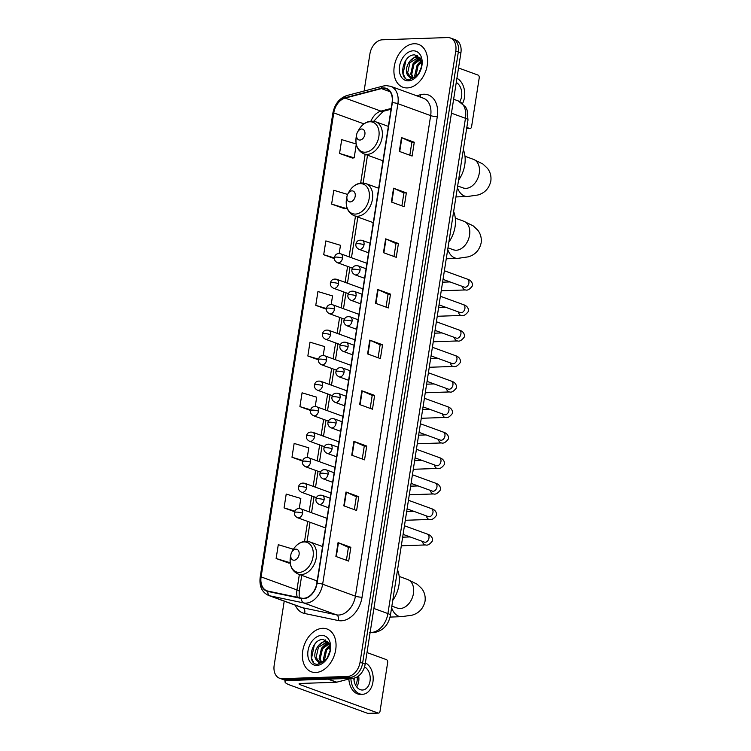 <?xml version="1.0" encoding="UTF-8"?>
<svg xmlns="http://www.w3.org/2000/svg" width="751" height="751" viewBox="0 0 751 751"><rect width="100%" height="100%" fill="white"/><g stroke="black" fill="none" stroke-linecap="round" stroke-linejoin="round"><path stroke-width="1.13" d="M316.697 580.795A25.168 17.545 -70 0 0 317.006 582.025M372.806 222.503A25.168 17.545 -70 0 0 373.116 223.732M382.494 160.639A25.168 17.545 -70 0 0 382.803 161.869M284.216 601.138L274.181 665.236A14.25 9.932 -70 0 0 279.616 678.266L284.732 680.124A14.25 9.932 -70 0 0 287.445 680.547L352.707 678.303A14.25 9.932 -70 0 0 365.174 664.137L460.898 52.87A14.25 9.932 -70 0 0 455.463 39.831L452.9 38.902A14.25 9.932 -70 0 1 458.335 51.932A14.25 9.932 -70 0 0 452.9 38.902L450.337 37.972A14.25 9.932 -70 0 0 447.634 37.55L382.372 39.794A14.25 9.932 -70 0 0 369.905 53.959L364.104 91.04M279.616 678.266A14.25 9.932 -70 0 0 282.329 678.688L347.582 676.444A14.25 9.932 -70 0 0 360.048 662.279L362.611 663.208L458.335 51.932L362.611 663.208A14.25 9.932 -70 0 1 350.144 677.374A14.25 9.932 -70 0 0 362.611 663.208L365.174 664.137M282.329 678.688L284.882 679.617L350.144 677.374L284.882 679.617A14.25 9.932 -70 0 1 282.179 679.195A14.25 9.932 -70 0 0 284.882 679.617L287.445 680.547M414.214 43.736A22.793 15.893 -70 0 0 394.895 63.375A22.793 15.893 -70 0 0 402.958 87.257A22.793 15.893 -70 0 0 407.286 87.923A22.793 15.893 -70 0 0 426.606 68.285A22.793 15.893 -70 0 0 418.542 44.403A22.793 15.893 -70 0 0 414.214 43.736A22.793 15.893 -70 0 0 394.895 63.375A22.793 15.893 -70 0 0 402.958 87.257A22.793 15.893 -70 0 0 407.286 87.923A22.793 15.893 -70 0 0 426.606 68.285A22.793 15.893 -70 0 0 418.542 44.403A22.793 15.893 -70 0 0 414.214 43.736M322.667 628.315A22.793 15.893 -70 0 0 303.348 647.953A22.793 15.893 -70 0 0 311.412 671.826A22.793 15.893 -70 0 0 315.749 672.502A22.793 15.893 -70 0 0 335.068 652.863A22.793 15.893 -70 0 0 327.004 628.981A22.793 15.893 -70 0 0 322.667 628.315A22.793 15.893 -70 0 0 303.348 647.953A22.793 15.893 -70 0 0 311.412 671.826A22.793 15.893 -70 0 0 315.749 672.502A22.793 15.893 -70 0 0 335.068 652.863A22.793 15.893 -70 0 0 327.004 628.981A22.793 15.893 -70 0 0 322.667 628.315M383.395 88.318A15.198 10.598 110 0 1 386.277 88.759A15.198 10.598 110 0 1 392.078 102.662L316.828 583.208A15.198 10.598 110 0 1 301.658 598.162L267.919 591.093A15.198 10.598 110 0 1 266.905 590.802A15.198 10.598 110 0 1 261.104 576.899L333.763 112.903A15.198 10.598 110 0 1 345.122 98.09L381.452 88.599A15.198 10.598 110 0 1 383.395 88.318M383.451 87.942A15.574 10.861 -70 0 0 381.461 88.242L345.122 97.724A15.574 10.861 -70 0 0 333.491 112.913L260.832 576.909A15.574 10.861 -70 0 0 267.807 591.45L301.545 598.528A15.574 10.861 -70 0 0 317.1 583.198L392.351 102.652A15.574 10.861 -70 0 0 383.451 87.942M335.894 556.453L348.689 561.11L350.848 547.301L338.053 542.644L335.894 556.453M346.399 560.274L348.417 547.357L338.457 542.813A3.802 0.742 -171.1 0 0 338.053 542.644M348.417 547.385L350.848 547.301M343.817 505.827L356.622 510.483L358.781 496.674L345.986 492.018L343.817 505.827M354.322 509.647L356.35 496.73L346.38 492.177A3.802 0.742 -171.1 0 0 345.986 492.018M356.34 496.758L358.781 496.674M351.75 455.19L364.545 459.847L366.713 446.038L353.909 441.381L351.75 455.19M362.254 459.011L364.273 446.094L354.312 441.541A3.802 0.742 -171.1 0 0 353.909 441.381M364.273 446.122L366.713 446.038M359.673 404.554L372.477 409.211L374.636 395.401L361.841 390.755L359.673 404.554M370.187 408.384L372.205 395.467L362.245 390.914A3.802 0.742 -171.1 0 0 361.841 390.755M372.205 395.486L374.636 395.401M399.316 151.392L412.121 156.048L414.28 142.239L401.485 137.583L399.316 151.392M409.83 155.213L411.848 142.305L401.888 137.752A3.802 0.742 -171.1 0 0 401.485 137.583M411.848 142.324L414.28 142.239M391.393 202.028L404.188 206.685L406.357 192.876L393.552 188.219L391.393 202.028M401.898 205.849L403.916 192.932L393.956 188.379A3.802 0.742 -171.1 0 0 393.552 188.219M403.916 192.96L406.357 192.876M383.461 252.665L396.265 257.321L398.424 243.512L385.629 238.856L383.461 252.665M393.965 256.485L395.993 243.568L386.033 239.015A3.802 0.742 -171.1 0 0 385.629 238.856M395.984 243.596L398.424 243.512M375.538 303.291L388.333 307.948L390.492 294.139L377.697 289.482L375.538 303.291M386.042 307.112L388.06 294.195L378.1 289.651A3.802 0.742 -171.1 0 0 377.697 289.482M388.06 294.223L390.492 294.139M367.605 353.928L380.4 358.584L382.569 344.775L369.764 340.119L367.605 353.928M378.11 357.748L380.137 344.831L370.168 340.278A3.802 0.742 -171.1 0 0 369.764 340.119M380.128 344.859L382.569 344.775M360.048 662.279L455.773 51.002A14.25 9.932 -70 0 0 450.337 37.972M307.243 457.519L308.764 447.831L294.148 443.437L291.979 457.246L302.54 461.086M299.255 508.521L300.832 498.457L286.215 494.074L284.056 507.883L294.664 511.741M292.674 550.558L292.899 549.094L278.283 544.7L276.124 558.509L288.938 563.109M331.2 304.512L332.543 295.932L317.936 291.538L315.767 305.347L326.356 309.205M339.189 253.519L340.475 245.295L325.859 240.911L323.7 254.72L334.355 258.597M347.591 194.425L333.791 190.275L331.623 204.084L344.437 208.675M356.209 143.995L341.714 139.648L339.555 153.457L352.36 158.048M315.232 406.516L316.687 397.195L302.071 392.811L299.912 406.62L310.454 410.45M323.212 355.514L324.62 346.568L310.003 342.174L307.844 355.983L318.386 359.823M307.844 355.983L318.49 359.185M315.767 305.347L326.403 308.548M323.7 254.72L334.355 257.922M331.623 204.084L346.239 208.478L346.596 206.234M346.239 208.478L344.296 208.694M339.555 153.457L354.172 157.841L356.284 144.37M354.172 157.841L352.228 158.067M299.912 406.62L310.604 409.83M291.979 457.246L302.747 460.476M284.056 507.883L294.908 511.14M290.224 562.959L288.797 563.119M276.124 558.509L290.205 562.743M418.645 73.729L421.837 65.806M420.325 70.932L421.011 69.205M415.106 76.658L414.759 75.466L417.068 65.309L421.536 61.122M415.876 76.236L418.082 65.675L421.724 61.986M412.412 77.391L410.694 73.983L413.003 63.826L420.579 58.672M413.05 77.325L411.717 74.358L414.017 64.201L420.832 59.16M421.733 66.595L420.457 58.456L414.852 54.907C402.602 53.988 397.795 79.888 409.051 79.756L416.871 76.123L411.004 78.555L407.718 75.138A10.73 7.482 -70 0 0 410.281 77.081A10.73 7.482 -70 0 0 412.318 77.4A10.73 7.482 -70 0 0 418.748 73.607M407.718 75.138C403.522 69.993 409.727 56.672 417.152 57.16L420.062 57.846M410.675 77.203L407.652 72.875L409.952 62.718L418.166 57.536L419.865 57.752L416.533 60.211M413.097 50.824A15.48 10.796 -70 0 0 399.551 66.219A15.48 10.796 -70 0 0 408.403 80.836A15.48 10.796 -70 0 0 419.377 72.809A15.48 10.796 -70 0 0 421.846 66.032A15.48 10.796 -70 0 0 413.097 50.824M405.183 77.944L403.071 73.701L405.878 60.38L407.417 58.306M412.468 58.728L417.434 55.565M409.502 61.563L416.974 55.358M413.566 63.046L419.255 57.62M417.622 64.52L421.33 60.409M418.683 57.555A19 13.246 -70 0 0 417.706 58.597M466.643 128.552L469.61 128.449A2.375 1.643 88 0 0 470.051 128.524A2.375 1.643 88 0 0 471.572 126.731L479.213 77.935A2.375 1.643 88 0 0 477.974 75.053L458.532 67.984M469.61 128.449L466.822 127.435M459.781 101.582A11.875 8.195 88 0 0 461.583 96.494A11.875 8.195 88 0 0 456.261 82.469M462.578 103.45A16.146 11.143 88 0 0 464.465 97.536A16.146 11.143 88 0 0 456.908 78.301M359.898 140.061A5.698 3.971 -70 0 0 364.883 134.401A5.698 3.971 -70 0 0 361.625 129.012A5.698 3.971 -70 0 0 357.579 131.969A5.698 3.971 -70 0 0 356.678 134.467A5.698 3.971 -70 0 0 359.898 140.061M458.551 180.249A26.125 18.212 -70 0 0 463.329 149.702M350.21 201.925A5.698 3.971 -70 0 0 355.195 196.264A5.698 3.971 -70 0 0 351.937 190.876A5.698 3.971 -70 0 0 347.891 193.833A5.698 3.971 -70 0 0 346.99 196.33A5.698 3.971 -70 0 0 350.21 201.925M448.863 242.113A26.125 18.212 -70 0 0 453.642 211.566M294.101 560.218A5.698 3.971 -70 0 0 299.086 554.557A5.698 3.971 -70 0 0 295.828 549.169A5.698 3.971 -70 0 0 291.792 552.126A5.698 3.971 -70 0 0 290.881 554.623A5.698 3.971 -70 0 0 294.101 560.218M392.754 600.406A26.125 18.212 -70 0 0 397.532 569.868M327.774 641.514A19 13.246 -70 0 0 327.305 641.955M327.136 642.124A19 13.246 -70 0 0 326.159 643.175M286.582 680.528A19 3.689 -171.1 0 0 284.986 681.683A19 3.689 -171.1 0 0 290.008 685.1L367.765 713.375L378.072 713.028L300.316 684.743A4.75 0.92 8.9 0 1 299.058 683.889A4.75 0.92 8.9 0 1 300.55 683.457L336.467 682.227L328.018 679.148M378.072 713.028A2.375 1.643 88 0 0 378.513 713.093L368.206 713.45A2.375 1.643 -92 0 1 367.765 713.375M378.513 713.093A2.375 1.643 88 0 0 380.025 711.3L387.666 662.513A2.375 1.643 88 0 0 386.427 659.631L366.986 652.553M350.238 678.388A2.375 1.652 110 0 1 349.393 678.885L336.767 682.18A2.375 1.652 110 0 1 336.467 682.227M353.843 678.181A11.875 8.195 88 0 0 362.451 690.019A11.875 8.195 88 0 0 370.036 681.063A11.875 8.195 88 0 0 364.526 666.944M356.669 686.921A11.875 8.195 88 0 0 358.706 681.457A11.875 8.195 88 0 0 358.649 675.9M354.068 680.613A9.5 6.552 -92 0 0 354.172 678.604L353.862 678.613M355.542 685.147A9.5 6.552 88 0 0 357.1 680.875A9.5 6.552 88 0 0 357.138 676.933M348.858 679.026A16.146 11.143 88 0 0 360.536 694.365L362.592 694.29A16.146 11.143 88 0 0 372.918 682.115A16.146 11.143 88 0 0 365.371 662.88M350.895 678.36A16.146 11.143 88 0 0 362.592 694.29M339.874 681.373A23.75 16.56 -70 0 0 342.212 680.763M327.107 658.308L330.149 650.573M328.778 655.51L329.464 653.774M323.568 661.237L323.221 660.035L325.53 649.878L329.999 645.7M324.329 660.814L326.544 650.253L330.177 646.555M320.874 661.969L319.156 658.561L321.466 648.404L329.041 643.25M321.503 661.903L320.17 658.927L322.479 648.77L329.295 643.738M330.196 651.164L328.91 643.025L323.315 639.486C311.055 638.566 306.258 664.457 317.504 664.335L325.324 660.702L319.457 663.133L316.171 659.716A10.73 7.482 -70 0 0 318.743 661.659A10.73 7.482 -70 0 0 320.78 661.969A10.73 7.482 -70 0 0 327.201 658.186M316.171 659.716C311.975 654.562 318.18 641.251 325.615 641.739L328.516 642.424M319.128 661.781L316.105 657.454L318.415 647.296L326.629 642.105L328.328 642.321L324.986 644.78M321.559 635.402A15.48 10.796 -70 0 0 308.013 650.788A15.48 10.796 -70 0 0 316.856 665.414A15.48 10.796 -70 0 0 327.84 657.388A15.48 10.796 -70 0 0 330.309 650.601A15.48 10.796 -70 0 0 321.559 635.402M313.646 662.523L311.534 658.27L314.331 644.949L315.871 642.884M320.921 643.307L325.887 640.134M317.955 646.142L325.436 639.936M322.019 647.615L327.718 642.189M326.084 649.099L329.792 644.987M370.14 632.426A19 13.246 -70 0 0 371.285 632.455A19 13.246 -70 0 0 387.91 613.567L465.47 118.292A19 13.246 -70 0 0 458.223 100.916L465.629 106.999L467.103 110.031L467.986 120L390.426 615.276A9.5 1.84 8.9 0 0 387.91 613.567L373.885 608.47M451.445 113.194L465.47 118.292A9.5 1.84 8.9 0 1 467.986 120M460.898 52.87L455.773 51.002M352.707 678.303L347.582 676.444M416.598 95.743L420.691 94.682A23.75 16.56 110 0 1 437.298 116.649L362.048 597.195A4.75 0.92 8.9 0 1 355.411 596.153L430.661 115.607A19 13.246 -70 0 0 423.414 98.221L390.651 86.309A19 13.246 110 0 1 397.899 103.685A4.75 0.92 -171.1 0 0 392.351 102.652M362.048 597.195A23.75 16.56 110 0 1 341.264 620.805A23.75 16.56 110 0 1 338.335 620.561L304.596 613.483A23.75 16.56 110 0 1 295.303 605.175M338.785 615.041A19 13.246 -70 0 0 355.411 596.153L322.648 584.231A19 13.246 110 0 1 303.676 602.922L269.938 595.853A19 13.246 110 0 1 268.67 595.487L301.442 607.409A19 13.246 -70 0 0 302.709 607.766L336.448 614.844A19 13.246 -70 0 0 338.785 615.041M390.651 86.309L386.155 85.605L383.301 86.027A4.75 3.07 75.4 0 0 381.461 88.242M383.301 86.027L346.971 95.508C339.405 98.128 334.693 104.042 332.834 113.26A4.75 0.92 8.9 0 1 333.491 112.913M260.832 576.909A4.75 0.92 -171.1 0 0 260.175 577.256C259.123 586.306 261.958 592.379 268.67 595.487M267.807 591.45A4.75 3.389 101.8 0 0 269.938 595.853L302.709 607.766A4.75 3.389 -78.2 0 1 304.596 613.483M346.971 95.508A4.75 3.07 75.4 0 0 345.122 97.724M301.545 598.528A4.75 3.389 101.8 0 0 303.676 602.922L336.448 614.844A4.75 3.389 -78.2 0 1 338.335 620.561M317.1 583.198A4.75 0.92 8.9 0 1 322.648 584.231L397.899 103.685L430.661 115.607A4.75 0.92 8.9 0 0 437.298 116.649M420.691 94.682A4.75 3.07 -104.6 0 1 420.072 97.01M261.104 576.899L296.945 589.929A15.198 10.598 -70 0 0 297.255 597.242M381.452 88.599L390.088 91.744M345.122 98.09L380.954 111.12A15.198 10.598 -70 0 0 370.947 121.127M391.168 108.454L380.954 111.12A8.552 5.52 -104.6 0 0 383.32 111.27L373.707 121.249M333.763 112.903L363.963 123.887M365.155 154.331L360.658 183.056M355.467 216.194L349.102 256.851M347.6 266.417L345.103 282.348M343.611 291.914L341.114 307.854M339.612 317.41L337.124 333.35M335.622 342.916L333.125 358.856M331.632 368.412L329.135 384.352M327.633 393.918L325.136 409.858M323.643 419.415L321.146 435.355M319.654 444.921L317.157 460.851M315.655 470.417L313.158 486.357M311.665 495.913L309.168 511.853M307.666 521.419L304.549 541.349M299.358 574.487L296.945 589.929A8.552 1.662 8.9 0 1 299.208 591.469L299.142 597.636M368.009 354.078L370.168 340.278M375.941 303.442L378.1 289.651M383.864 252.805L386.033 239.015M391.797 202.179L393.956 188.379M399.729 151.542L401.888 137.752M360.086 404.705L362.245 390.914M352.153 455.341L354.312 441.541M344.221 505.967L346.38 492.177M336.298 556.604L338.457 542.813M464.982 156.274L473.468 159.362A15.198 10.598 110 0 1 479.26 173.265A15.198 10.598 110 0 1 465.967 188.37A15.198 10.598 110 0 1 463.076 187.928L464.728 188.323M473.468 159.362L482.959 164.056L487.53 168.402C490.328 172.082 491.436 176.316 490.825 181.113C489.108 188.341 484.846 192.96 478.04 194.969L467.385 196.527A15.198 10.486 -92 0 1 457.406 187.562M365.117 152.218A15.705 10.946 -70 0 0 378.861 136.598A15.705 10.946 -70 0 0 369.886 121.765A15.705 10.946 -70 0 0 358.743 129.914C361.973 124.45 366.216 121.521 371.473 121.099L375.613 121.746A17.095 11.922 -70 0 1 381.658 139.658A17.095 11.922 -70 0 1 367.173 154.387A17.095 11.922 -70 0 1 363.916 153.88C357.617 150.932 355.054 145.234 356.246 136.795A15.705 10.946 -70 0 0 365.117 152.218M455.303 218.137L463.78 221.226A15.198 10.598 110 0 1 469.572 235.129A15.198 10.598 110 0 1 456.279 250.233A15.198 10.598 110 0 1 453.388 249.792L455.04 250.186M463.78 221.226L473.271 225.92L477.843 230.266C480.649 233.946 481.748 238.18 481.138 242.977C479.42 250.205 475.158 254.824 468.352 256.833L457.697 258.391A15.198 10.486 -92 0 1 447.718 249.426M355.43 214.082A15.705 10.946 -70 0 0 369.173 198.461A15.705 10.946 -70 0 0 360.198 183.629A15.705 10.946 -70 0 0 349.055 191.777C352.285 186.314 356.528 183.385 361.785 182.962L365.925 183.61A17.095 11.922 -70 0 1 371.97 201.521A17.095 11.922 -70 0 1 357.485 216.25A17.095 11.922 -70 0 1 354.237 215.744C347.929 212.796 345.366 207.098 346.558 198.658A15.705 10.946 -70 0 0 355.43 214.082M399.194 576.43L407.671 579.519A15.198 10.598 110 0 1 413.463 593.421A15.198 10.598 110 0 1 400.17 608.526A15.198 10.598 110 0 1 397.279 608.085L398.931 608.479M407.671 579.519L417.162 584.212L421.733 588.559C424.54 592.239 425.639 596.472 425.038 601.269C423.311 608.498 419.049 613.116 412.243 615.135L401.588 616.684A15.198 10.486 -92 0 1 391.609 607.719M299.32 572.375A15.705 10.946 -70 0 0 313.064 556.754A15.705 10.946 -70 0 0 304.089 541.931A15.705 10.946 -70 0 0 292.956 550.07C296.176 544.616 300.419 541.678 305.676 541.255L309.816 541.903A17.095 11.922 -70 0 1 315.861 559.814A17.095 11.922 -70 0 1 301.376 574.543A17.095 11.922 -70 0 1 298.128 574.036C291.82 571.089 289.266 565.39 290.449 556.951A15.705 10.946 -70 0 0 299.32 572.375M364.028 244.723A4.75 3.314 -70 0 0 362.217 240.376C358.771 239.644 356.669 240.893 355.899 244.103A4.75 0.92 8.9 0 1 357.392 243.681A4.75 0.92 -171.1 0 1 364.028 244.723A4.75 3.314 -70 0 1 359.87 249.445A4.75 3.314 -70 0 1 358.969 249.304C356.565 247.999 355.542 246.262 355.899 244.103M464.982 287.248L464.343 287.126A4.271 2.976 -70 0 0 465.151 287.248A4.271 2.976 -70 0 0 468.849 283.258A4.271 2.976 -70 0 0 467.263 279.09C470.905 280.245 472.651 282.47 472.482 285.765C469.901 289.276 467.563 290.675 465.479 289.942A4.271 2.948 -92 0 1 462.438 286.431M360.039 270.229A4.75 3.314 -70 0 0 358.227 265.882C354.782 265.15 352.67 266.389 351.909 269.609A4.75 0.92 8.9 0 1 353.402 269.177A4.75 0.92 -171.1 0 1 360.039 270.229A4.75 3.314 -70 0 1 355.88 274.941A4.75 3.314 -70 0 1 354.979 274.81C352.576 273.495 351.552 271.768 351.909 269.609M460.992 312.754L460.344 312.623A4.271 2.976 -70 0 0 461.161 312.754A4.271 2.976 -70 0 0 464.85 308.764A4.271 2.976 -70 0 0 463.273 304.596C466.915 305.741 468.652 307.966 468.493 311.271C465.902 314.782 463.574 316.171 461.49 315.448A4.271 2.948 -92 0 1 458.448 311.937M356.04 295.725A4.75 3.314 -70 0 0 354.228 291.379C350.783 290.646 348.68 291.895 347.92 295.105A4.75 0.92 8.9 0 1 349.412 294.683A4.75 0.92 -171.1 0 1 356.04 295.725A4.75 3.314 -70 0 1 351.89 300.447A4.75 3.314 -70 0 1 350.989 300.306C348.577 299.001 347.553 297.265 347.92 295.105M457.002 338.25L456.355 338.128A4.271 2.976 -70 0 0 457.171 338.25A4.271 2.976 -70 0 0 460.861 334.261A4.271 2.976 -70 0 0 459.274 330.093C462.916 331.247 464.662 333.472 464.493 336.767C461.912 340.278 459.574 341.677 457.49 340.945A4.271 2.948 -92 0 1 454.458 337.434M352.05 321.221A4.75 3.314 -70 0 0 350.238 316.884C346.793 316.152 344.69 317.391 343.92 320.611A4.75 0.92 8.9 0 1 345.413 320.179A4.75 0.92 -171.1 0 1 352.05 321.221A4.75 3.314 -70 0 1 347.891 325.943A4.75 3.314 -70 0 1 346.99 325.803C344.587 324.498 343.564 322.77 343.92 320.611M453.003 363.756L452.365 363.625A4.271 2.976 -70 0 0 453.172 363.756A4.271 2.976 -70 0 0 456.871 359.767A4.271 2.976 -70 0 0 455.284 355.589C458.927 356.744 460.663 358.969 460.504 362.264C457.922 365.784 455.585 367.173 453.501 366.441A4.271 2.948 -92 0 1 450.459 362.94M348.06 346.727A4.75 3.314 -70 0 0 346.249 342.381C342.794 341.649 340.691 342.888 339.931 346.108A4.75 0.92 8.9 0 1 341.423 345.676A4.75 0.92 -171.1 0 1 348.06 346.727A4.75 3.314 -70 0 1 343.902 351.449A4.75 3.314 -70 0 1 343 351.308C340.597 350.004 339.574 348.267 339.931 346.108M449.014 389.253L448.366 389.131A4.271 2.976 -70 0 0 449.182 389.253A4.271 2.976 -70 0 0 452.872 385.263A4.271 2.976 -70 0 0 451.295 381.095C454.937 382.24 456.674 384.474 456.514 387.769C453.923 391.28 451.595 392.67 449.502 391.947A4.271 2.948 -92 0 1 446.469 388.436M344.061 372.224A4.75 3.314 -70 0 0 342.249 367.877C338.804 367.145 336.701 368.394 335.941 371.614A4.75 0.92 8.9 0 1 337.434 371.182A4.75 0.92 -171.1 0 1 344.061 372.224A4.75 3.314 -70 0 1 339.912 376.946A4.75 3.314 -70 0 1 339.001 376.805C336.598 375.5 335.575 373.763 335.941 371.614M445.024 414.749L444.376 414.627A4.271 2.976 -70 0 0 445.183 414.749A4.271 2.976 -70 0 0 448.882 410.759A4.271 2.976 -70 0 0 447.296 406.591C450.938 407.746 452.684 409.971 452.515 413.266C449.933 416.777 447.596 418.176 445.512 417.443A4.271 2.948 -92 0 1 442.48 413.932M340.072 397.73A4.75 3.314 -70 0 0 338.26 393.383C334.815 392.651 332.702 393.89 331.942 397.11A4.75 0.92 8.9 0 1 333.435 396.678A4.75 0.92 -171.1 0 1 340.072 397.73A4.75 3.314 -70 0 1 335.913 402.452A4.75 3.314 -70 0 1 335.012 402.311C332.609 400.996 331.585 399.269 331.942 397.11M441.025 440.255L440.386 440.124A4.271 2.976 -70 0 0 441.194 440.255A4.271 2.976 -70 0 0 444.883 436.265A4.271 2.976 -70 0 0 443.306 432.097C446.948 433.243 448.685 435.467 448.525 438.772C445.944 442.283 443.606 443.672 441.522 442.949A4.271 2.948 -92 0 1 438.481 439.438M336.082 423.226A4.75 3.314 -70 0 0 334.27 418.88C330.815 418.147 328.713 419.396 327.952 422.606A4.75 0.92 8.9 0 1 329.445 422.184A4.75 0.92 -171.1 0 1 336.082 423.226A4.75 3.314 -70 0 1 331.923 427.948A4.75 3.314 -70 0 1 331.022 427.807C328.619 426.502 327.596 424.766 327.952 422.606M437.035 465.751L436.387 465.629A4.271 2.976 -70 0 0 437.204 465.751A4.271 2.976 -70 0 0 440.893 461.762A4.271 2.976 -70 0 0 439.307 457.594C442.959 458.748 444.695 460.973 444.536 464.268C441.945 467.779 439.607 469.178 437.523 468.446A4.271 2.948 -92 0 1 434.491 464.935M332.083 448.722A4.75 3.314 -70 0 0 330.271 444.385C326.826 443.653 324.723 444.892 323.953 448.112A4.75 0.92 8.9 0 1 325.446 447.68A4.75 0.92 -171.1 0 1 332.083 448.722A4.75 3.314 -70 0 1 327.924 453.444A4.75 3.314 -70 0 1 327.023 453.304C324.62 451.999 323.597 450.271 323.953 448.112M433.036 491.257L432.398 491.126A4.271 2.976 -70 0 0 433.205 491.257A4.271 2.976 -70 0 0 436.904 487.268A4.271 2.976 -70 0 0 435.317 483.09C438.959 484.245 440.706 486.47 440.537 489.774C437.955 493.285 435.618 494.674 433.534 493.951A4.271 2.948 -92 0 1 430.492 490.441M328.093 474.228A4.75 3.314 -70 0 0 326.281 469.882C322.827 469.15 320.724 470.398 319.964 473.609A4.75 0.92 8.9 0 1 321.456 473.177A4.75 0.92 -171.1 0 1 328.093 474.228A4.75 3.314 -70 0 1 323.934 478.95A4.75 3.314 -70 0 1 323.033 478.809C320.63 477.505 319.607 475.768 319.964 473.609M429.046 516.754L428.399 516.632A4.271 2.976 -70 0 0 429.215 516.754A4.271 2.976 -70 0 0 432.905 512.764A4.271 2.976 -70 0 0 431.327 508.596C434.97 509.751 436.706 511.975 436.547 515.27C433.956 518.781 431.628 520.171 429.544 519.448A4.271 2.948 -92 0 1 426.502 515.937M324.094 499.725A4.75 3.314 -70 0 0 322.282 495.378C318.837 494.656 316.734 495.895 315.974 499.115A4.75 0.92 8.9 0 1 317.466 498.683A4.75 0.92 -171.1 0 1 324.094 499.725A4.75 3.314 -70 0 1 319.945 504.447A4.75 3.314 -70 0 1 319.044 504.306C316.631 503.001 315.608 501.264 315.974 499.115M425.057 542.25L424.409 542.128A4.271 2.976 -70 0 0 425.226 542.25A4.271 2.976 -70 0 0 428.915 538.27A4.271 2.976 -70 0 0 427.328 534.092C430.971 535.247 432.717 537.472 432.548 540.767C429.966 544.287 427.629 545.677 425.545 544.944A4.271 2.948 -92 0 1 422.513 541.433M342.522 258.147A4.75 3.314 -70 0 0 340.71 253.8C337.265 253.068 335.162 254.317 334.402 257.527A4.75 0.92 8.9 0 1 335.885 257.095A4.75 0.92 -171.1 0 1 342.522 258.147A4.75 3.314 -70 0 1 338.372 262.869A4.75 3.314 -70 0 1 337.462 262.728C335.059 261.423 334.035 259.686 334.402 257.527M338.532 283.643A4.75 3.314 -70 0 0 336.72 279.297C333.275 278.574 331.163 279.813 330.402 283.033A4.75 0.92 8.9 0 1 331.895 282.601A4.75 0.92 -171.1 0 1 338.532 283.643A4.75 3.314 -70 0 1 334.373 288.365A4.75 3.314 -70 0 1 333.472 288.224C331.069 286.92 330.046 285.183 330.402 283.033M334.533 309.149A4.75 3.314 -70 0 0 332.731 304.803C329.276 304.071 327.173 305.31 326.413 308.53A4.75 0.92 8.9 0 1 327.905 308.098A4.75 0.92 -171.1 0 1 334.533 309.149A4.75 3.314 -70 0 1 330.384 313.871A4.75 3.314 -70 0 1 329.482 313.73C327.07 312.416 326.056 310.689 326.413 308.53M330.543 334.646A4.75 3.314 -70 0 0 328.731 330.299C325.286 329.567 323.183 330.815 322.414 334.026A4.75 0.92 8.9 0 1 323.906 333.604A4.75 0.92 -171.1 0 1 330.543 334.646A4.75 3.314 -70 0 1 326.385 339.368A4.75 3.314 -70 0 1 325.483 339.227C323.08 337.922 322.057 336.185 322.414 334.026M326.554 360.151A4.75 3.314 -70 0 0 324.742 355.805C321.287 355.073 319.184 356.312 318.424 359.532A4.75 0.92 8.9 0 1 319.917 359.1A4.75 0.92 -171.1 0 1 326.554 360.151A4.75 3.314 -70 0 1 322.395 364.864A4.75 3.314 -70 0 1 321.494 364.733C319.091 363.418 318.067 361.691 318.424 359.532M322.555 385.648A4.75 3.314 -70 0 0 320.743 381.301C317.298 380.569 315.195 381.818 314.434 385.028A4.75 0.92 8.9 0 1 315.927 384.606A4.75 0.92 -171.1 0 1 322.555 385.648A4.75 3.314 -70 0 1 318.405 390.37A4.75 3.314 -70 0 1 317.504 390.229C315.091 388.924 314.068 387.187 314.434 385.028M318.565 411.144A4.75 3.314 -70 0 0 316.753 406.807C313.308 406.075 311.196 407.314 310.435 410.534A4.75 0.92 8.9 0 1 311.928 410.102A4.75 0.92 -171.1 0 1 318.565 411.144A4.75 3.314 -70 0 1 314.406 415.866A4.75 3.314 -70 0 1 313.505 415.725C311.102 414.421 310.079 412.693 310.435 410.534M314.575 436.65A4.75 3.314 -70 0 0 312.763 432.304C309.309 431.572 307.206 432.811 306.446 436.031A4.75 0.92 8.9 0 1 307.938 435.599A4.75 0.92 -171.1 0 1 314.575 436.65A4.75 3.314 -70 0 1 310.416 441.372A4.75 3.314 -70 0 1 309.515 441.231C307.112 439.926 306.089 438.19 306.446 436.031M310.576 462.147A4.75 3.314 -70 0 0 308.764 457.8C305.319 457.068 303.216 458.317 302.446 461.536A4.75 0.92 8.9 0 1 303.939 461.105A4.75 0.92 -171.1 0 1 310.576 462.147A4.75 3.314 -70 0 1 306.427 466.869A4.75 3.314 -70 0 1 305.516 466.728C303.113 465.423 302.09 463.686 302.446 461.536M306.586 487.652A4.75 3.314 -70 0 0 304.775 483.306C301.329 482.574 299.217 483.813 298.457 487.033A4.75 0.92 8.9 0 1 299.949 486.601A4.75 0.92 -171.1 0 1 306.586 487.652A4.75 3.314 -70 0 1 302.428 492.374A4.75 3.314 -70 0 1 301.526 492.234C299.123 490.919 298.1 489.192 298.457 487.033M302.587 513.149A4.75 3.314 -70 0 0 300.775 508.803C297.33 508.07 295.227 509.319 294.467 512.529A4.75 0.92 8.9 0 1 295.96 512.107A4.75 0.92 -171.1 0 1 302.587 513.149A4.75 3.314 -70 0 1 298.438 517.871A4.75 3.314 -70 0 1 297.537 517.73C295.124 516.425 294.101 514.688 294.467 512.529M300.316 684.743L300.513 683.466M328.403 679.139L336.767 682.18M349.393 678.885L348.211 678.453M390.426 615.276C388.342 625.489 382.559 631.319 373.059 632.746L369.614 632.445M458.223 100.916L453.632 99.245M332.834 113.26L260.175 577.256M367.521 155.194L363.165 183M357.833 217.058L351.468 257.715M349.975 267.272L347.478 283.211M345.976 292.777L343.479 308.717M341.987 318.274L339.49 334.214M337.988 343.78L335.5 359.71M333.998 369.276L331.501 385.216M330.008 394.782L327.511 410.713M326.009 420.278L323.512 436.218M322.019 445.775L319.522 461.715M318.03 471.281L315.533 487.221M314.031 496.777L311.534 512.717M310.041 522.283L307.065 541.293M301.724 575.35L299.208 591.469M391.046 109.252L383.32 111.27M470.051 128.524L466.634 128.637M467.385 196.527L455.941 196.922M388.361 126.384L375.613 121.746M382.972 160.808L363.916 153.88M356.678 134.467L356.246 136.795M357.579 131.969L358.743 129.914M457.659 185.957L463.076 187.928M457.697 258.391L446.254 258.785M378.673 188.248L365.925 183.61M373.285 222.671L354.237 215.744M346.99 196.33L346.558 198.658M347.891 193.833L349.055 191.777M447.971 247.821L453.388 249.792M401.588 616.684L390.069 617.078M322.564 546.54L309.816 541.903M317.175 580.964L298.128 574.036M290.881 554.623L290.449 556.951M291.792 552.126L292.956 550.07M391.862 606.113L397.279 608.085M444.376 270.764L467.263 279.09M370.065 243.23L362.217 240.376M465.479 289.942L441.241 290.778M443.024 279.372L464.343 287.126M368.572 252.796L358.969 249.304M450.037 281.925L442.583 282.179M440.377 296.269L463.273 304.596M366.075 268.736L358.227 265.882M461.49 315.448L437.251 316.274M439.035 304.868L460.344 312.623M364.573 278.292L354.979 274.81M446.047 307.422L438.593 307.675M436.387 321.766L459.274 330.093M362.076 294.232L354.228 291.379M457.49 340.945L433.252 341.78M435.036 330.374L456.355 338.128M360.583 303.798L350.989 300.306M442.048 332.918L434.604 333.181M432.398 347.262L455.284 355.589M358.086 319.738L350.238 316.884M453.501 366.441L429.262 367.277M431.046 355.871L452.365 363.625M356.584 329.295L346.99 325.803M438.058 358.424L430.605 358.678M428.399 372.768L451.295 381.095M354.096 345.235L346.249 342.381M449.502 391.947L425.263 392.782M427.056 381.377L448.366 389.131M352.595 354.801L343 351.308M434.059 383.921L426.615 384.183M424.409 398.265L447.296 406.591M350.097 370.731L342.249 367.877M445.512 417.443L421.273 418.279M423.057 406.873L444.376 414.627M348.605 380.297L339.001 376.805M430.07 409.426L422.616 409.68M420.41 423.771L443.306 432.097M346.108 396.237L338.26 393.383M441.522 442.949L417.284 443.785M419.067 432.379L440.386 440.124M344.606 405.793L335.012 402.311M426.08 434.923L418.626 435.176M416.42 449.267L439.307 457.594M342.109 421.733L334.27 418.88M437.523 468.446L413.285 469.281M415.078 457.875L436.387 465.629M340.616 431.299L331.022 427.807M422.081 460.429L414.636 460.682M412.43 474.773L435.317 483.09M338.119 447.239L330.271 444.385M433.534 493.951L409.295 494.778M411.079 483.372L432.398 491.126M336.617 456.796L327.023 453.304M418.091 485.925L410.637 486.179M408.431 500.269L431.327 508.596M334.129 472.736L326.281 469.882M429.544 519.448L405.296 520.283M407.089 508.878L428.399 516.632M332.627 482.302L323.033 478.809M414.092 511.422L406.648 511.684M404.442 525.766L427.328 534.092M330.13 498.232L322.282 495.378M425.545 544.944L401.306 545.78M403.09 534.374L424.409 542.128M328.638 507.798L319.044 504.306M410.102 536.927L402.658 537.181M366.92 263.329L340.71 253.8M352.388 268.154L337.462 262.728M362.921 288.835L336.72 279.297M348.398 293.65L333.472 288.224M358.931 314.331L332.731 304.803M344.399 319.156L329.482 313.73M354.941 339.837L328.731 330.299M340.41 344.653L325.483 339.227M350.942 365.333L324.742 355.805M336.41 370.159L321.494 364.733M346.953 390.83L320.743 381.301M332.421 395.655L317.504 390.229M342.954 416.336L316.753 406.807M328.431 421.161L313.505 415.725M338.964 441.832L312.763 432.304M324.432 446.657L309.515 441.231M334.974 467.338L308.764 457.8M320.442 472.154L305.516 466.728M330.975 492.834L304.775 483.306M316.443 497.66L301.526 492.234M326.985 518.34L300.775 508.803M325.483 527.897L297.537 517.73M284.986 681.683L285.202 680.284"/></g></svg>
